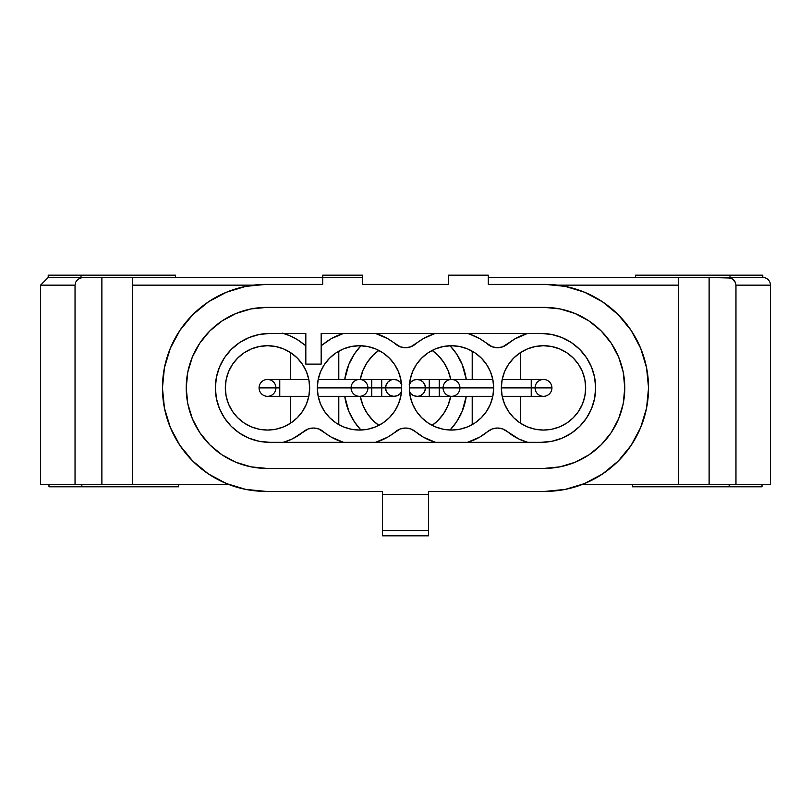 <?xml version="1.0" encoding="UTF-8"?>
<svg xmlns="http://www.w3.org/2000/svg" width="811" height="811" viewBox="0 0 811 811"><rect width="100%" height="100%" fill="white"/><g stroke="black" fill="none" stroke-linecap="round" stroke-linejoin="round"><path stroke-width="1.22" d="M48.984 486.793L48.984 484.491L48.984 486.793L81.85 486.793L81.85 484.491L81.85 486.793L48.984 486.793M762.786 277.484A7.664 7.664 0 0 1 770.45 285.148A7.664 7.664 0 0 0 762.786 277.484L762.786 275.182L762.786 277.484L730.001 277.484L762.786 277.484M362.568 277.484L132.558 277.484L132.558 484.491L101.882 484.491L101.882 277.484L132.558 277.484L132.558 484.491L40.55 484.491L40.55 285.148L40.55 484.491L75.038 484.491L75.038 285.148L40.55 285.148L75.038 285.148L75.747 282.076L77.684 279.592L80.421 278.021L83.533 277.484L80.999 277.484L80.999 275.182L48.214 275.182L48.214 277.484L80.999 277.484L48.214 277.484L40.55 285.148M632.448 486.793L729.15 486.793L729.15 484.491L729.15 486.793L632.448 486.793L632.448 484.491M761.924 486.793L729.15 486.793L762.016 486.793L762.016 484.491M635.51 277.484L635.51 275.182L730.001 275.182L730.001 277.484L727.467 277.484L732.566 279.014L735.547 282.796L735.962 285.148L770.45 285.148L735.962 285.148L735.962 484.491L770.45 484.491L709.118 484.491L709.118 277.484L730.589 278.021L733.316 279.592L735.253 282.086L735.962 285.148L735.962 484.491L678.442 484.491L678.442 277.484L709.118 277.484L709.118 484.491L679.03 484.491M635.51 275.182L762.786 275.182L730.001 275.182L730.001 277.484L727.467 277.484L730.001 277.484M678.442 277.484L488.303 277.484L678.442 277.484M678.442 484.491L582.197 484.491L678.442 484.491L678.442 280.089M132.558 484.491L228.803 484.491L132.558 484.491M678.442 285.148L557.623 285.148M253.377 285.148L132.558 285.148M178.552 484.491L178.552 486.793L81.85 486.793L178.552 486.793M175.49 275.182L80.999 275.182L175.49 275.182L175.49 277.484M727.467 277.484L679.03 277.484M322.697 277.484L80.999 277.484L80.999 275.182L48.214 275.182M77.765 279.521L80.471 278.001L83.533 277.484L101.882 277.484L101.882 484.491L75.038 484.491L75.038 285.148M83.533 277.484L80.999 277.484M466.254 396.326A61.332 61.332 0 0 1 450.064 430.033L456.502 421.963L462.169 411.359L466.254 396.326M360.936 430.033A61.332 61.332 0 0 1 344.746 396.326L348.831 411.359L354.498 421.963L360.936 430.033M520.51 423.23L520.51 396.326L520.51 423.23M520.51 379.457L520.51 352.552L520.51 379.457M472.205 351.153L472.205 379.457L472.205 351.153M472.205 396.326L472.205 424.629L472.205 396.326M344.746 379.457L348.831 364.423L354.498 353.819L360.936 345.75A61.332 61.332 0 0 0 344.746 379.457M450.064 345.75L456.502 353.819L462.169 364.423L466.254 379.457A61.332 61.332 0 0 0 450.064 345.75M338.795 424.629L338.795 396.326L338.795 424.629M338.795 379.457L338.795 351.153L338.795 379.457M290.49 352.552L290.49 379.457L290.49 352.552M290.49 396.326L290.49 423.23L290.49 396.326M501.34 387.891A42.172 42.172 0 0 1 543.502 345.719A42.172 42.172 0 0 1 585.674 387.891A42.172 42.172 0 0 1 543.502 430.063A42.172 42.172 0 0 1 501.34 387.891L502.151 396.113L504.543 404.03L508.446 411.319L513.687 417.706L520.074 422.957L527.373 426.85L535.28 429.252L543.502 430.063L551.733 429.252L559.641 426.85L566.93 422.957L573.326 417.706L578.567 411.319L582.46 404.03L584.863 396.113L585.674 387.891L584.863 379.66L582.46 371.752L578.567 364.463L573.326 358.077L566.93 352.826L559.641 348.933L551.733 346.53L543.502 345.719L535.28 346.53L527.373 348.933L520.074 352.826L513.687 358.077L508.446 364.463L504.543 371.752L502.151 379.66L501.34 387.891L531.235 387.891L531.235 396.326L531.235 387.891L501.34 387.891M409.332 387.891A42.172 42.172 0 0 1 451.504 345.719A42.172 42.172 0 0 1 493.666 387.891A42.172 42.172 0 0 1 451.504 430.063A42.172 42.172 0 0 1 409.332 387.891L410.143 396.113L412.546 404.03L416.438 411.319L421.679 417.706L428.076 422.957L435.365 426.85L443.272 429.252L451.504 430.063L459.725 429.252L467.643 426.85L474.932 422.957L481.318 417.706L486.559 411.319L490.462 404.03L492.865 396.113L493.666 387.891L492.865 379.66L490.462 371.752L486.559 364.463L481.318 358.077L474.932 352.826L467.643 348.933L459.725 346.53L451.504 345.719L443.272 346.53L435.365 348.933L428.076 352.826L421.679 358.077L416.438 364.463L412.546 371.752L410.143 379.66L409.332 387.891L429.272 387.891L429.272 379.457L429.272 396.326L429.272 387.891L439.238 387.891L439.238 396.326L439.238 387.891L409.332 387.891M317.334 387.891A42.172 42.172 0 0 1 359.496 345.719A42.172 42.172 0 0 1 401.668 387.891A42.172 42.172 0 0 1 359.496 430.063A42.172 42.172 0 0 1 317.334 387.891L318.135 396.113L320.538 404.03L324.441 411.319L329.682 417.706L336.068 422.957L343.357 426.85L351.275 429.252L359.496 430.063L367.728 429.252L375.635 426.85L382.924 422.957L389.321 417.706L394.562 411.319L398.454 404.03L400.857 396.113L401.668 387.891L400.857 379.66L398.454 371.752L394.562 364.463L389.321 358.077L382.924 352.826L375.635 348.933L367.728 346.53L359.496 345.719L351.275 346.53L343.357 348.933L336.068 352.826L329.682 358.077L324.441 364.463L320.538 371.752L318.135 379.66L317.334 387.891L351.062 387.891A8.434 8.434 0 0 0 359.496 396.326A8.434 8.434 0 0 0 367.93 387.891L317.334 387.891M225.326 387.891A42.172 42.172 0 0 1 267.498 345.719A42.172 42.172 0 0 1 309.66 387.891A42.172 42.172 0 0 1 267.498 430.063A42.172 42.172 0 0 1 225.326 387.891L226.137 396.113L228.54 404.03L232.433 411.319L237.674 417.706L244.07 422.957L251.359 426.85L259.267 429.252L267.498 430.063L275.72 429.252L283.627 426.85L290.926 422.957L297.313 417.706L302.554 411.319L306.457 404.03L308.849 396.113L309.66 387.891L308.849 379.66L306.457 371.752L302.554 364.463L297.313 358.077L290.926 352.826L283.627 348.933L275.72 346.53L267.498 345.719L259.267 346.53L251.359 348.933L244.07 352.826L237.674 358.077L232.433 364.463L228.54 371.752L226.137 379.66L225.326 387.891M283.485 333.453A56.74 56.74 0 0 1 303.709 344.219L297.191 339.545L290.074 335.845L282.512 333.179M321.166 333.453L541.211 333.453L551.825 334.497L562.033 337.599L571.451 342.627L579.703 349.399L586.465 357.651L591.503 367.059L594.595 377.267L595.639 387.891L594.595 398.515L591.503 408.724L586.465 418.131L579.703 426.383L571.451 433.155L562.033 438.183L551.825 441.285L541.211 442.33L269.789 442.33A54.438 54.438 0 0 1 215.361 387.891A54.438 54.438 0 0 1 269.789 333.453L305.828 333.453L305.828 364.119L321.166 364.119L321.166 333.453L541.211 333.453A54.438 54.438 0 0 1 595.639 387.891A54.438 54.438 0 0 1 541.211 442.33L269.789 442.33L259.175 441.285L248.967 438.183L239.549 433.155L231.297 426.383L224.535 418.131L219.497 408.724L216.405 398.515L215.361 387.891L216.405 377.267L219.497 367.059L224.535 357.651L231.297 349.399L239.549 342.627L248.967 337.599L259.175 334.497L269.789 333.453L305.828 333.453M266.728 468.393A80.502 80.502 0 0 1 186.226 387.891A80.502 80.502 0 0 1 266.728 307.389L544.272 307.389A80.502 80.502 0 0 1 624.774 387.891A80.502 80.502 0 0 1 544.272 468.393L266.728 468.393L544.272 468.393L559.975 466.852L575.08 462.27L588.999 454.829L601.194 444.813L611.21 432.618L618.651 418.699L623.233 403.594L624.774 387.891L623.233 372.188L618.651 357.083L611.21 343.165L601.194 330.969L588.999 320.953L575.08 313.512L559.975 308.93L544.272 307.389L266.728 307.389L251.025 308.93L235.92 313.512L222.001 320.953L209.806 330.969L199.79 343.165L192.349 357.083L187.767 372.188L186.226 387.891L187.767 403.594L192.349 418.699L199.79 432.618L209.806 444.813L222.001 454.829L235.92 462.27L251.025 466.852L266.728 468.393M382.498 535.787L382.498 530.536L382.498 535.818L428.502 535.818L428.502 530.536L382.498 530.536L382.498 494.467L382.498 530.536L428.502 530.536L428.502 494.467L382.498 494.467L382.498 491.395L265.957 491.395L245.763 489.408L226.35 483.518L208.457 473.948L192.775 461.084L179.9 445.391L170.33 427.498L164.44 408.085L162.453 387.891L164.44 367.697L170.33 348.284L179.9 330.391L192.775 314.698L208.457 301.834L226.35 292.264L245.763 286.374L265.957 284.387L322.697 284.387L322.697 275.182L362.568 275.182L362.568 284.387L448.432 284.387L448.432 275.182L488.303 275.182L488.303 284.387L545.043 284.387L565.237 286.374L584.65 292.264L602.543 301.834L618.225 314.698L631.1 330.391L640.67 348.284L646.56 367.697L648.547 387.891L646.56 408.085L640.67 427.498L631.1 445.391L618.225 461.084L602.543 473.948L584.65 483.518L565.237 489.408L545.043 491.395L428.502 491.395L428.502 494.467L382.498 494.467L382.498 491.395L265.957 491.395A103.504 103.504 0 0 1 162.453 387.891A103.504 103.504 0 0 1 265.957 284.387L322.697 284.387L322.697 275.182L362.568 275.182L362.568 284.387L448.432 284.387L448.432 275.182L488.303 275.182L488.303 284.387L545.043 284.387A103.504 103.504 0 0 1 648.547 387.891A103.504 103.504 0 0 1 545.043 491.395L428.502 491.395L428.502 535.787M525.224 334.183L527.515 333.453A56.74 56.74 0 0 0 507.291 344.219A56.74 56.74 0 0 1 527.515 333.453L514.813 338.947L502.708 346.834L497.508 347.747L492.297 346.834L479.656 338.633L469.904 334.223M433.865 333.96L423.352 338.633L410.701 346.834L405.5 347.747L400.299 346.834L387.648 338.633L375.493 333.453A56.74 56.74 0 0 1 395.717 344.219L395.636 344.148M343.509 333.453L331.344 338.633L321.166 345.689A15.338 15.338 0 0 0 323.285 344.219A56.74 56.74 0 0 1 343.509 333.453L341.867 333.96M305.828 345.689L303.709 344.219A15.338 15.338 0 0 0 305.828 345.689L305.139 345.263M467.491 442.33A56.74 56.74 0 0 0 487.715 431.564A56.74 56.74 0 0 1 467.491 442.33L479.656 437.149L487.715 431.564A15.338 15.338 0 0 1 507.291 431.564L502.708 428.948L497.508 428.036L492.297 428.948L487.715 431.564M375.493 442.33A56.74 56.74 0 0 0 395.717 431.564A15.338 15.338 0 0 1 415.283 431.564L423.352 437.149L435.507 442.33A56.74 56.74 0 0 1 415.283 431.564L410.701 428.948L405.5 428.036L400.299 428.948L387.648 437.149L375.493 442.33A56.74 56.74 0 0 0 395.717 431.564L400.299 428.948M507.311 431.584A56.74 56.74 0 0 0 527.515 442.33A56.74 56.74 0 0 1 507.291 431.564L517.641 438.386M527.515 442.33L518.797 438.964L507.291 431.564M343.509 442.33L331.344 437.149L318.703 428.948L313.492 428.036L308.292 428.948L292.203 438.964L283.485 442.33A56.74 56.74 0 0 0 303.709 431.564A15.338 15.338 0 0 1 323.285 431.564A56.74 56.74 0 0 0 343.509 442.33A56.74 56.74 0 0 1 323.285 431.564M293.359 438.386L303.709 431.564A56.74 56.74 0 0 1 283.485 442.33M375.493 333.453L377.906 334.223M433.855 333.97L433.094 334.223M426.748 336.839L423.737 338.41M387.263 338.41L384.252 336.839M435.507 333.453A56.74 56.74 0 0 0 415.283 344.219A15.338 15.338 0 0 1 395.717 344.219M467.491 333.453A56.74 56.74 0 0 1 487.715 344.219L487.654 344.168M514.346 339.221L507.291 344.219A15.338 15.338 0 0 1 487.715 344.219M478.885 338.197L476.25 336.839M341.847 333.97L341.096 334.223M334.75 336.839L332.115 338.197M282.512 442.603L291.504 439.298M305.889 430.053L308.292 428.948M502.708 428.948L505.861 430.509M519.496 439.298L528.488 442.603M522.102 335.349L516.81 337.832M505.111 345.729L502.708 346.834M409.21 384.667L411.035 381.93L413.772 380.095L416.996 379.457L420.23 380.095L422.967 381.93L424.792 384.667L425.43 387.891A8.434 8.434 0 0 0 409.514 384.008M443.07 387.891L459.938 387.891A8.434 8.434 0 0 1 451.504 396.326A8.434 8.434 0 0 1 443.07 387.891L439.238 387.891L443.07 387.891A8.434 8.434 0 0 0 451.504 396.326A8.434 8.434 0 0 0 459.938 387.891L493.666 387.891L459.938 387.891A8.434 8.434 0 0 0 451.504 379.457A8.434 8.434 0 0 0 443.07 387.891A8.434 8.434 0 0 1 451.504 379.457A8.434 8.434 0 0 1 459.938 387.891L443.07 387.891M535.078 387.891L551.936 387.891A8.434 8.434 0 0 1 543.502 396.326A8.434 8.434 0 0 1 535.078 387.891L531.235 387.891L535.078 387.891A8.434 8.434 0 0 1 543.502 379.457A8.434 8.434 0 0 1 551.936 387.891L535.078 387.891M401.486 384.008A8.434 8.434 0 0 0 385.57 387.891A8.434 8.434 0 0 0 401.486 391.774M401.668 387.891L381.728 387.891L381.728 396.326L381.728 387.891L371.762 387.891L371.762 379.457L371.762 396.326L371.762 387.891L367.93 387.891L381.728 387.891L381.728 379.457L381.728 387.891L401.668 387.891M279.765 387.891L279.765 379.457L279.765 396.326L279.765 387.891L259.064 387.891A8.434 8.434 0 0 1 267.498 379.457A8.434 8.434 0 0 1 275.922 387.891L279.765 387.891M367.93 387.891A8.434 8.434 0 0 1 359.496 396.326A8.434 8.434 0 0 1 351.062 387.891A8.434 8.434 0 0 1 359.496 379.457A8.434 8.434 0 0 1 367.93 387.891A8.434 8.434 0 0 0 359.496 379.457A8.434 8.434 0 0 0 351.062 387.891L367.93 387.891M275.922 387.891A8.434 8.434 0 0 1 267.498 396.326A8.434 8.434 0 0 1 259.064 387.891L275.922 387.891M450.723 396.326A46.004 46.004 0 0 1 432.172 425.37L438.031 420.422L443.749 413.448L447.996 405.49L450.723 396.326M378.828 425.37A46.004 46.004 0 0 1 360.277 396.326L363.004 405.49L367.251 413.448L372.969 420.422L378.828 425.37M360.277 379.457A46.004 46.004 0 0 1 378.828 350.413L372.969 355.36L367.251 362.335L363.004 370.282L360.277 379.457M432.172 350.413A46.004 46.004 0 0 1 450.723 379.457L447.996 370.282L443.749 362.335L438.031 355.36L432.172 350.413M502.191 379.457L531.235 379.457L531.235 387.891L531.235 379.457L543.502 379.457M409.514 391.774A8.434 8.434 0 0 0 425.43 387.891L424.792 391.115L422.967 393.852L420.23 395.687M451.504 396.326L416.996 396.326L413.772 395.687L411.035 393.852L409.21 391.115M401.79 391.115L399.965 393.852L397.228 395.687L394.004 396.326L390.77 395.687L388.033 393.852L386.208 391.115L385.57 387.891L386.208 384.667L388.033 381.93L390.77 380.095M318.186 379.457L394.004 379.457L397.228 380.095L399.965 381.93L401.79 384.667M416.996 379.457L439.238 379.457L439.238 387.891L439.238 379.457L492.814 379.457M221.494 484.643L229.199 484.643L221.494 484.643M581.801 484.643L589.506 484.643L581.801 484.643M770.45 484.491L770.45 285.148M502.191 396.326L543.502 396.326M359.496 396.326L394.004 396.326M308.809 379.457L267.498 379.457M492.814 396.326L452.264 396.326M267.498 396.326L308.809 396.326M318.186 396.326L358.736 396.326"/></g></svg>
